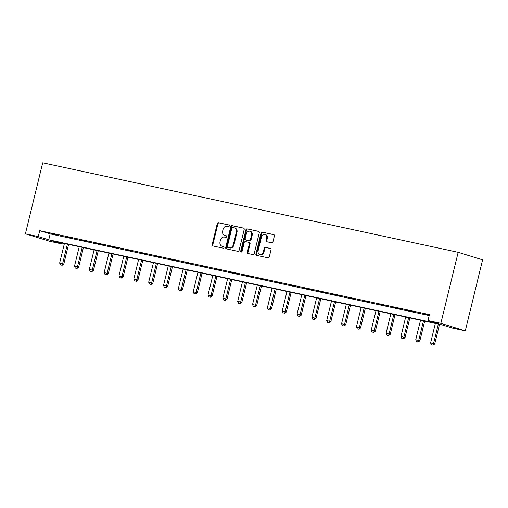 <?xml version="1.0" encoding="UTF-8"?>
<svg xmlns="http://www.w3.org/2000/svg" width="508" height="508" viewBox="0 0 508 508"><rect width="100%" height="100%" fill="white"/><g stroke="black" fill="none" stroke-linecap="round" stroke-linejoin="round"><path stroke-width="0.76" d="M229.311 225.895A0.838 0.692 -72.9 0 0 228.829 224.936L218.516 222.714A1.194 0.991 -72.9 0 0 217.259 223.666L212.16 244.577A1.194 0.991 -72.9 0 0 212.852 245.942L223.164 248.164A0.838 0.692 -72.9 0 0 223.564 246.539L222.225 246.253A3.829 3.175 -72.9 0 1 222.009 246.196A3.829 3.175 -72.9 0 1 220.028 241.865L220.453 240.125A3.829 3.175 -72.9 0 1 224.466 237.077L225.8 237.363A0.838 0.692 -72.9 0 0 226.193 235.737L224.86 235.452A3.829 3.175 -72.9 0 1 224.644 235.394A3.829 3.175 -72.9 0 1 222.663 231.064L223.088 229.318A3.829 3.175 -72.9 0 1 227.101 226.27L228.435 226.562A0.838 0.692 -72.9 0 0 229.311 225.895M271.716 242.792A1.194 0.991 -72.9 0 0 272.967 241.84L274.403 235.972A1.194 0.991 -72.9 0 0 273.71 234.601L262.255 232.137A1.194 0.991 -72.9 0 0 260.998 233.089L255.905 254A1.194 0.991 -72.9 0 0 256.591 255.372L268.046 257.835A1.194 0.991 -72.9 0 0 269.304 256.883L271.031 249.796A1.194 0.991 -72.9 0 0 270.345 248.425L265.436 247.371A1.194 0.991 -72.9 0 0 264.185 248.323L263.328 251.841A3.2 2.654 -72.9 0 1 259.791 254.337A3.2 2.654 -72.9 0 1 258.134 250.717L261.487 236.95A3.2 2.654 -72.9 0 1 265.03 234.455A3.2 2.654 -72.9 0 1 266.681 238.074L266.122 240.367A1.194 0.991 -72.9 0 0 266.814 241.738L271.716 242.792M427.996 320.554L440.855 323.329L458.165 252.317L42.71 162.801L25.4 233.813L38.259 236.582L48.749 239.814L438.487 323.786L427.996 320.554L429.438 314.642L39.7 230.664L38.259 236.582M244.202 229.47A1.194 0.991 -72.9 0 0 243.516 228.098L232.061 225.628A1.194 0.991 -72.9 0 0 230.803 226.581L225.704 247.491A1.194 0.991 -72.9 0 0 226.397 248.863L237.852 251.333A1.194 0.991 -72.9 0 0 239.103 250.381L244.202 229.47M247.155 228.879L258.616 231.35A1.194 0.991 -72.9 0 1 259.302 232.721L254.203 253.632A1.194 0.991 -72.9 0 1 252.952 254.584L248.044 253.53A1.194 0.991 -72.9 0 1 247.358 252.159L249.428 243.675A1.194 0.991 -72.9 0 0 248.736 242.303L245.485 241.605A1.194 0.991 -72.9 0 0 244.234 242.557L242.081 251.384A0.838 0.692 -72.9 0 1 240.722 251.092L245.904 229.832A1.194 0.991 -72.9 0 1 247.155 228.879L258.902 231.47M62.916 243.18L62.694 244.1L52.203 240.875L441.941 324.847L452.431 328.073L465.29 330.848L482.6 259.836L458.165 252.317M62.694 244.1L49.835 241.332L25.4 233.813M465.29 330.848L440.855 323.329M39.7 230.664L50.19 233.896L429.216 315.557M50.19 233.896L48.749 239.814M429.031 315.151L422.453 313.588L429.031 315.151M414.191 311.956L407.619 310.388L414.191 311.956M399.351 308.756L392.779 307.194L399.351 308.756M384.518 305.562L377.939 303.994L384.518 305.562M369.678 302.362L363.106 300.8L369.678 302.362M354.844 299.168L348.266 297.599L354.844 299.168M340.004 295.974L333.426 294.405L340.004 295.974M325.164 292.773L318.592 291.205L325.164 292.773M310.331 289.579L303.752 288.011L310.331 289.579M295.491 286.379L288.919 284.81L295.491 286.379M280.651 283.185L274.079 281.616L280.651 283.185M265.817 279.984L259.239 278.422L265.817 279.984M250.977 276.79L244.405 275.222L250.977 276.79M236.137 273.59L229.565 272.028L236.137 273.59M221.304 270.396L214.725 268.827L221.304 270.396M206.464 267.195L199.892 265.633L206.464 267.195M191.624 264.001L185.052 262.433L191.624 264.001M176.79 260.807L170.212 259.239L176.79 260.807M161.95 257.607L155.378 256.038L161.95 257.607M147.117 254.413L140.538 252.844L147.117 254.413M132.277 251.212L125.705 249.644L132.277 251.212M117.437 248.018L110.865 246.45L117.437 248.018M102.603 244.818L96.025 243.249L102.603 244.818M87.763 241.624L81.191 240.055L87.763 241.624M72.923 238.423L66.351 236.861L72.923 238.423M58.09 235.229L51.511 233.661L58.09 235.229M224.644 235.394L225.292 235.591A3.829 3.175 -72.9 0 0 225.514 235.649L224.86 235.452M226.435 235.845L225.514 235.649M222.009 246.196L222.656 246.399A3.829 3.175 -72.9 0 0 222.879 246.456L222.225 246.253M223.799 246.653L222.879 246.456M229.064 225.044L219.164 222.91A1.194 0.991 -72.9 0 0 217.913 223.863L212.814 244.773A1.194 0.991 -72.9 0 0 213.214 246.024M243.802 228.219L232.708 225.831A1.194 0.991 -72.9 0 0 231.458 226.784L226.358 247.694A1.194 0.991 -72.9 0 0 226.759 248.939M232.727 227.482A0.838 0.692 -72.9 0 0 231.851 228.149L227.374 246.507A0.838 0.692 -72.9 0 0 227.857 247.466L229.267 247.771A3.829 3.175 -72.9 0 0 233.28 244.723L236.341 232.175A3.829 3.175 -72.9 0 0 234.359 227.844A3.829 3.175 -72.9 0 0 234.137 227.787L232.727 227.482M228.416 247.637A0.838 0.692 -72.9 0 0 228.511 247.669L227.857 247.466M234.359 227.844L235.007 228.048A3.829 3.175 -72.9 0 1 236.988 232.378L233.934 244.919A3.829 3.175 -72.9 0 1 229.921 247.968L228.511 247.669M248.876 242.348L249.39 242.506A1.194 0.991 -72.9 0 1 250.076 243.878L248.012 252.355A1.194 0.991 -72.9 0 0 248.412 253.606M247.809 229.083A1.194 0.991 -72.9 0 0 246.551 230.035L241.37 251.295A0.838 0.692 -72.9 0 0 241.51 252.038M251.574 234.88A3.2 2.654 -72.9 0 0 249.917 231.261A3.2 2.654 -72.9 0 0 246.374 233.756L245.193 238.608A1.194 0.991 -72.9 0 0 245.885 239.979L249.136 240.678A1.194 0.991 -72.9 0 0 250.387 239.725L251.574 234.88L252.222 235.077A3.2 2.654 -72.9 0 0 250.565 231.458L249.917 231.261M246.399 240.138A1.194 0.991 -72.9 0 0 246.532 240.176L245.885 239.979M252.222 235.077L251.041 239.928A1.194 0.991 -72.9 0 1 249.784 240.881L246.532 240.176M265.03 234.455L265.678 234.652A3.2 2.654 -72.9 0 1 267.335 238.271L266.776 240.57A1.194 0.991 -72.9 0 0 267.176 241.814M259.791 254.337L260.439 254.54A3.2 2.654 -72.9 0 0 263.982 252.038L263.328 251.841M270.631 248.552L266.09 247.574A1.194 0.991 -72.9 0 0 264.833 248.526L263.982 252.038M273.996 234.728L262.909 232.334A1.194 0.991 -72.9 0 0 261.652 233.286L256.553 254.197A1.194 0.991 -72.9 0 0 256.953 255.448M64.408 243.503L59.646 263.042L62.611 263.684L67.38 244.145M61.982 265.214L60.503 264.89L62.179 265.271L62.611 263.684L63.786 264.046L68.574 244.399M59.646 263.042L60.503 264.89M62.179 265.271L63.786 264.046M79.248 246.697L74.486 266.243L77.451 266.878L82.213 247.339M76.822 268.408L75.336 268.091L77.019 268.472L77.451 266.878L78.626 267.24L83.414 247.599M74.486 266.243L75.336 268.091M77.019 268.472L78.626 267.24M94.082 249.898L89.319 269.437L92.291 270.078L97.053 250.539M91.662 271.609L90.176 271.285L91.853 271.666L92.291 270.078L93.459 270.44L98.247 250.793M89.319 269.437L90.176 271.285M91.853 271.666L93.459 270.44M108.922 253.092L104.159 272.637L107.124 273.272L111.887 253.733M106.496 274.803L105.016 274.485L106.693 274.866L107.124 273.272L108.299 273.634L113.087 253.994M104.159 272.637L105.016 274.485M106.693 274.866L108.299 273.634M123.762 256.292L118.999 275.831L121.964 276.473L126.727 256.934M121.336 278.003L119.85 277.679L121.533 278.06L121.964 276.473L123.139 276.835L127.927 257.188M118.999 275.831L119.85 277.679M121.533 278.06L123.139 276.835M138.595 259.486L133.833 279.032L136.804 279.667L141.567 260.128M136.176 281.197L134.69 280.88L136.366 281.261L136.804 279.667L137.973 280.029L142.761 260.388M133.833 279.032L134.69 280.88M136.366 281.261L137.973 280.029M153.435 262.687L148.673 282.226L151.638 282.867L156.401 263.322M151.009 284.397L149.53 284.074L151.206 284.455L151.638 282.867L152.813 283.229L157.601 263.582M148.673 282.226L149.53 284.074M151.206 284.455L152.813 283.229M168.275 265.881L163.512 285.426L166.478 286.061L171.24 266.522M165.849 287.591L164.363 287.274L166.046 287.649L166.478 286.061L167.653 286.423L172.441 266.783M163.512 285.426L164.363 287.274M166.046 287.649L167.653 286.423M183.109 269.081L178.346 288.62L181.312 289.262L186.08 269.716M180.689 290.786L179.203 290.468L180.88 290.849L181.312 289.262L182.486 289.617L187.274 269.977M178.346 288.62L179.203 290.468M180.88 290.849L182.486 289.617M197.949 272.275L193.186 291.814L196.151 292.456L200.914 272.917M195.523 293.986L194.043 293.668L195.72 294.043L196.151 292.456L197.326 292.818L202.114 273.171M193.186 291.814L194.043 293.668M195.72 294.043L197.326 292.818M212.789 275.476L208.02 295.015L210.991 295.656L215.754 276.111M210.363 297.18L208.877 296.863L210.56 297.244L210.991 295.656L212.16 296.012L216.954 276.371M208.02 295.015L208.877 296.863M210.56 297.244L212.16 296.012M227.622 278.67L222.86 298.209L225.825 298.85L230.594 279.311M225.196 300.38L223.717 300.057L225.393 300.438L225.825 298.85L227 299.212L231.788 279.565M222.86 298.209L223.717 300.057M225.393 300.438L227 299.212M242.462 281.87L237.7 301.409L240.665 302.044L245.428 282.505M240.036 303.574L238.55 303.257L240.233 303.638L240.665 302.044L241.84 302.406L246.628 282.766M237.7 301.409L238.55 303.257M240.233 303.638L241.84 302.406M257.302 285.064L252.533 304.603L255.505 305.245L260.267 285.706M254.876 306.775L253.39 306.451L255.073 306.832L255.505 305.245L256.673 305.606L261.468 285.96M252.533 304.603L253.39 306.451M255.073 306.832L256.673 305.606M272.136 288.258L267.373 307.804L270.339 308.439L275.107 288.9M269.71 309.969L268.23 309.651L269.907 310.032L270.339 308.439L271.513 308.8L276.301 289.16M267.373 307.804L268.23 309.651M269.907 310.032L271.513 308.8M286.976 291.459L282.213 310.998L285.179 311.639L289.941 292.1M284.55 313.169L283.064 312.845L284.747 313.226L285.179 311.639L286.353 312.001L291.141 292.354M282.213 310.998L283.064 312.845M284.747 313.226L286.353 312.001M301.809 294.653L297.047 314.198L300.018 314.833L304.781 295.294M299.39 316.363L297.904 316.046L299.58 316.427L300.018 314.833L301.187 315.195L305.975 295.554M297.047 314.198L297.904 316.046M299.58 316.427L301.187 315.195M316.649 297.853L311.887 317.392L314.852 318.033L319.615 298.488M314.223 319.564L312.744 319.24L314.42 319.621L314.852 318.033L316.027 318.395L320.815 298.748M311.887 317.392L312.744 319.24M314.42 319.621L316.027 318.395M331.489 301.047L326.727 320.592L329.692 321.227L334.455 301.689M329.063 322.758L327.577 322.44L329.26 322.821L329.692 321.227L330.867 321.589L335.655 301.949M326.727 320.592L327.577 322.44M329.26 322.821L330.867 321.589M346.323 304.248L341.56 323.786L344.532 324.428L349.294 304.883M343.903 325.958L342.417 325.634L344.094 326.015L344.532 324.428L345.7 324.79L350.488 305.143M341.56 323.786L342.417 325.634M344.094 326.015L345.7 324.79M361.163 307.442L356.4 326.981L359.366 327.622L364.128 308.083M358.737 329.152L357.257 328.835L358.934 329.209L359.366 327.622L360.54 327.984L365.328 308.343M356.4 326.981L357.257 328.835M358.934 329.209L360.54 327.984M376.003 310.642L371.24 330.181L374.205 330.822L378.968 311.277M373.577 332.346L372.091 332.029L373.774 332.41L374.205 330.822L375.38 331.178L380.168 311.537M371.24 330.181L372.091 332.029M373.774 332.41L375.38 331.178M390.836 313.836L386.074 333.375L389.039 334.016L393.808 314.477M388.417 335.547L386.931 335.229L388.607 335.604L389.039 334.016L390.214 334.378L395.002 314.731M386.074 333.375L386.931 335.229M388.607 335.604L390.214 334.378M405.676 317.036L400.914 336.575L403.879 337.217L408.642 317.671M403.25 338.741L401.771 338.423L403.447 338.804L403.879 337.217L405.054 337.572L409.842 317.932M400.914 336.575L401.771 338.423M403.447 338.804L405.054 337.572M420.516 320.231L415.747 339.769L418.719 340.411L423.481 320.872M418.09 341.941L416.604 341.617L418.287 341.998L418.719 340.411L419.887 340.773L424.682 321.126M415.747 339.769L416.604 341.617M418.287 341.998L419.887 340.773M435.35 323.425L430.587 342.97L433.553 343.605L438.321 324.066M432.924 345.135L431.444 344.818L433.121 345.199L433.553 343.605L434.727 343.967L439.515 324.326M430.587 342.97L431.444 344.818M433.121 345.199L434.727 343.967M212.814 244.773L212.16 244.577M217.913 223.863L217.259 223.666M219.164 222.91L218.516 222.714M226.358 247.694L225.704 247.491M231.458 226.784L230.803 226.581M232.708 225.831L232.061 225.628M229.921 247.968L229.267 247.771M233.934 244.919L233.28 244.723M236.988 232.378L236.341 232.175M248.012 252.355L247.358 252.159M250.076 243.878L249.428 243.675M241.37 251.295L240.722 251.092M246.551 230.035L245.904 229.832M249.784 240.881L249.136 240.678M251.041 239.928L250.387 239.725M266.776 240.57L266.122 240.367M267.335 238.271L266.681 238.074M264.833 248.526L264.185 248.323M266.09 247.574L265.436 247.371M256.553 254.197L255.905 254M261.652 233.286L260.998 233.089M262.909 232.334L262.255 232.137M228.46 247.656L227.813 247.453M249.46 242.526L248.806 242.322M246.463 240.163L245.815 239.96"/></g></svg>
